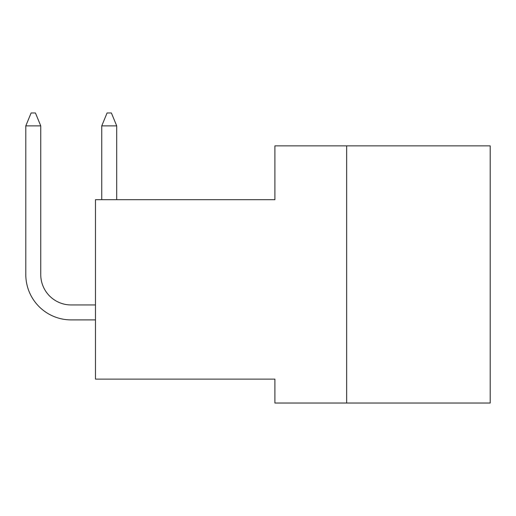 <?xml version="1.0" encoding="UTF-8"?>
<svg xmlns="http://www.w3.org/2000/svg" width="516" height="516" viewBox="0 0 516 516"><rect width="100%" height="100%" fill="white"/><g stroke="black" fill="none" stroke-linecap="round" stroke-linejoin="round"><path stroke-width="0.77" d="M346.662 145.86L274.893 145.86L274.893 199.686L95.473 199.686L95.473 379.112L274.893 379.112L274.893 403.035L490.2 403.035L490.2 145.86L346.662 145.86L346.662 403.035M101.755 198.615L101.755 125.878L101.755 198.615L101.755 125.878L101.755 198.615L101.755 125.878L101.755 198.615L101.755 125.878L107.07 112.965L111.391 112.965L116.706 125.878L101.755 125.878L101.755 198.615A45.331 45.331 0 0 0 101.768 199.686M116.706 198.615A30.38 30.38 0 0 0 116.726 199.686A30.38 30.38 0 0 1 116.706 198.615A30.38 30.38 0 0 0 116.726 199.686A30.38 30.38 0 0 1 116.706 198.615A30.38 30.38 0 0 0 116.726 199.686A30.38 30.38 0 0 1 116.706 198.615A30.38 30.38 0 0 0 116.726 199.686A30.38 30.38 0 0 1 116.706 198.615L116.706 125.878M25.8 274.564L25.8 125.878L25.8 274.564L25.8 125.878L25.8 274.564L25.8 125.878L25.8 274.564L25.8 125.878L31.115 112.965L35.436 112.965L40.751 125.878L25.8 125.878L25.8 274.564A45.331 45.331 0 0 0 71.131 319.901L95.473 319.901M95.473 304.95L71.131 304.95A30.38 30.38 0 0 1 40.751 274.564L40.751 125.878M71.131 304.95A30.38 30.38 0 0 1 40.751 274.564A30.38 30.38 0 0 0 71.131 304.95A30.38 30.38 0 0 1 40.751 274.564A30.38 30.38 0 0 0 71.131 304.95A30.38 30.38 0 0 1 40.751 274.564A30.38 30.38 0 0 0 71.131 304.95A30.38 30.38 0 0 1 40.751 274.564"/></g></svg>
